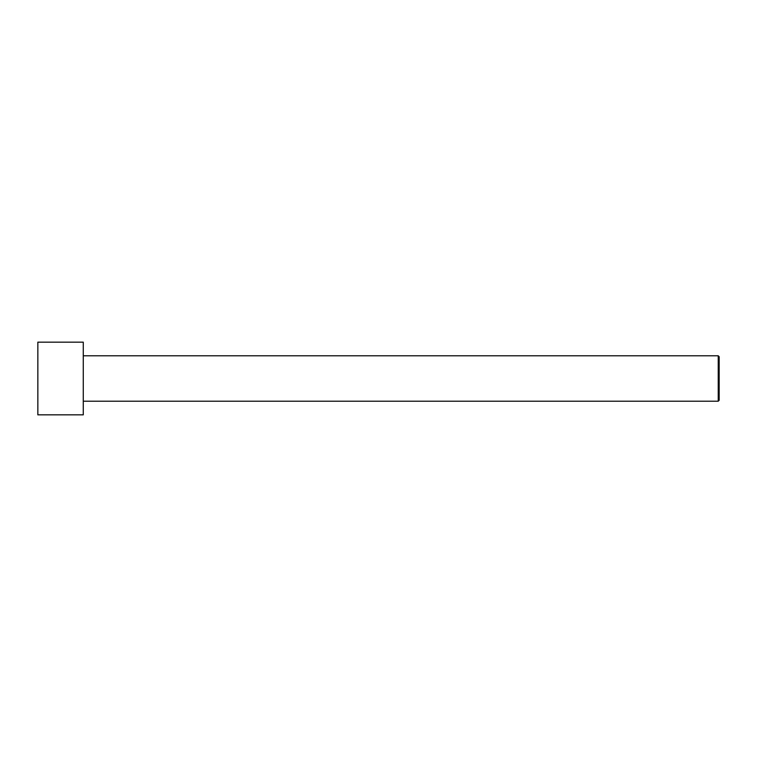 <?xml version="1.0" encoding="UTF-8"?>
<svg xmlns="http://www.w3.org/2000/svg" width="757" height="757" viewBox="0 0 757 757"><rect width="100%" height="100%" fill="white"/><g stroke="black" fill="none" stroke-linecap="round" stroke-linejoin="round"><path stroke-width="1.14" d="M37.85 378.5L37.85 342.164L83.27 342.164L83.27 414.836L37.85 414.836L37.85 378.5M83.27 355.79L718.242 355.79L718.242 401.21L83.27 401.21M718.242 355.79L719.15 356.698L719.15 400.302L718.242 401.21"/></g></svg>
